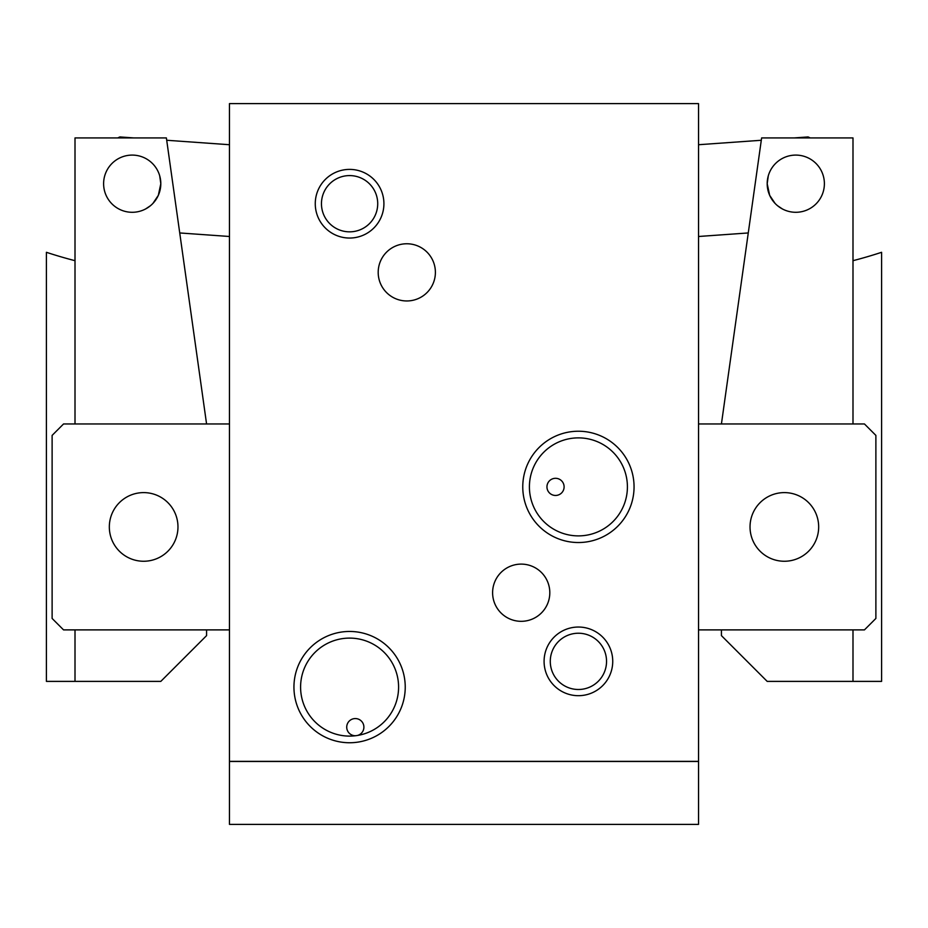 <?xml version="1.0" encoding="UTF-8"?>
<svg xmlns="http://www.w3.org/2000/svg" width="928" height="928" viewBox="0 0 928 928"><rect width="100%" height="100%" fill="white"/><g stroke="black" fill="none" stroke-linecap="round" stroke-linejoin="round"><path stroke-width="1.39" d="M578.411 437.877A48.998 48.998 0 0 0 529.412 486.887A48.998 48.998 0 0 0 578.411 535.885A48.998 48.998 0 0 0 627.409 486.887A48.998 48.998 0 0 0 578.411 437.877M578.411 542.532A55.645 55.645 0 0 1 522.766 486.887A55.645 55.645 0 0 1 578.411 431.23A55.645 55.645 0 0 1 634.056 486.887A55.645 55.645 0 0 1 578.411 542.532M349.589 638.104A48.998 48.998 0 0 0 300.591 687.103A48.998 48.998 0 0 0 349.589 736.101A48.998 48.998 0 0 0 398.588 687.103A48.998 48.998 0 0 0 349.589 638.104M349.589 742.748A55.645 55.645 0 0 1 293.944 687.103A55.645 55.645 0 0 1 349.589 631.458A55.645 55.645 0 0 1 405.234 687.103A55.645 55.645 0 0 1 349.589 742.748M555.524 495.459A8.584 8.584 0 0 1 546.952 486.887A8.584 8.584 0 0 1 555.524 478.303A8.584 8.584 0 0 1 564.108 486.887A8.584 8.584 0 0 1 555.524 495.459M355.749 735.718A8.584 8.584 0 0 1 346.724 727.146A8.584 8.584 0 0 1 355.308 718.562A8.584 8.584 0 0 1 357.292 735.498M578.411 633.232A28.13 28.13 0 0 0 550.281 661.362A28.13 28.13 0 0 0 578.411 689.492A28.13 28.13 0 0 0 606.541 661.362A28.13 28.13 0 0 0 578.411 633.232M578.411 695.687A34.324 34.324 0 0 1 544.086 661.362A34.324 34.324 0 0 1 578.411 627.038A34.324 34.324 0 0 1 612.735 661.362A34.324 34.324 0 0 1 578.411 695.687M349.589 175.589A28.13 28.13 0 0 0 321.459 203.719A28.13 28.13 0 0 0 349.589 231.838A28.13 28.13 0 0 0 377.719 203.719A28.13 28.13 0 0 0 349.589 175.589M349.589 238.044A34.324 34.324 0 0 1 315.265 203.719A34.324 34.324 0 0 1 349.589 169.395A34.324 34.324 0 0 1 383.914 203.719A34.324 34.324 0 0 1 349.589 238.044M521.211 621.319A28.606 28.606 0 0 1 492.606 592.714A28.606 28.606 0 0 1 521.211 564.108A28.606 28.606 0 0 1 549.805 592.714A28.606 28.606 0 0 1 521.211 621.319M406.789 300.962A28.606 28.606 0 0 1 378.195 272.356A28.606 28.606 0 0 1 406.789 243.762A28.606 28.606 0 0 1 435.394 272.356A28.606 28.606 0 0 1 406.789 300.962M818.67 526.93A34.324 34.324 0 0 1 784.346 561.254A34.324 34.324 0 0 1 750.033 526.93A34.324 34.324 0 0 1 784.346 492.606A34.324 34.324 0 0 1 818.67 526.93M177.967 526.93A34.324 34.324 0 0 1 143.654 561.254A34.324 34.324 0 0 1 109.33 526.93A34.324 34.324 0 0 1 143.654 492.606A34.324 34.324 0 0 1 177.967 526.93M229.46 761.354L698.54 761.354L698.54 103.611L229.46 103.611L229.46 761.354M698.54 761.47L229.46 761.47L229.46 824.389L698.54 824.389L698.54 761.47M698.54 423.957L864.444 423.957L875.881 435.394L875.881 618.454L864.444 629.892L698.54 629.892M229.46 629.892L63.556 629.892L52.119 618.454L52.119 435.394L63.556 423.957L229.46 423.957M824.389 183.698A28.606 28.606 0 0 1 795.795 212.292A28.606 28.606 0 0 1 767.189 183.698A28.606 28.606 0 0 1 795.795 155.092A28.606 28.606 0 0 1 824.389 183.698M852.994 423.957L852.994 137.924L761.621 137.924L721.427 423.957M721.427 629.892L721.427 635.622L767.189 681.384L881.6 681.384L881.6 252.3A457.643 457.643 0 0 1 852.994 260.687M852.994 681.384L852.994 629.892M768.291 175.833L767.189 183.698L768.291 175.844M767.189 183.698L769.672 195.356L775.077 203.418L769.672 195.356L767.189 183.698M777.536 205.714L782.455 208.997L777.536 205.714M698.54 236.489L748.27 232.951M810.248 137.924A51.481 51.481 0 0 0 808.091 136.938L794.171 137.924M761.296 140.267L698.54 144.722M160.811 183.698A28.606 28.606 0 0 1 132.205 212.292A28.606 28.606 0 0 1 103.611 183.698A28.606 28.606 0 0 1 132.205 155.092A28.606 28.606 0 0 1 160.811 183.698L159.709 175.844L160.811 183.698L158.328 195.356L152.923 203.418L158.328 195.356L160.811 183.698M75.006 423.957L75.006 137.924L166.379 137.924L206.573 423.957M75.006 260.687A457.643 457.643 0 0 1 46.4 252.3L46.4 681.384L75.006 681.384L75.006 629.892M206.573 629.892L206.573 635.622L160.811 681.384L75.006 681.384M150.464 205.714L145.545 208.997L150.464 205.714M229.46 236.489L179.73 232.951M117.752 137.924A51.481 51.481 0 0 1 119.909 136.938L133.829 137.924M166.704 140.267L229.46 144.722"/></g></svg>
